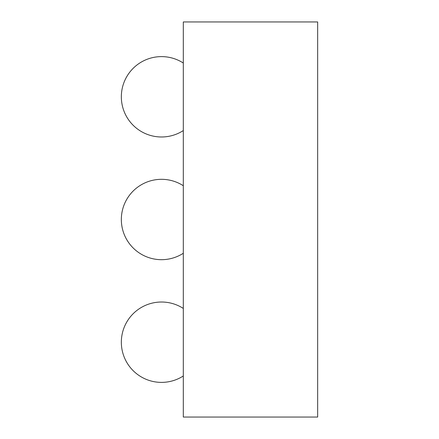 <?xml version="1.0" encoding="UTF-8"?>
<svg xmlns="http://www.w3.org/2000/svg" width="439" height="439" viewBox="0 0 439 439"><rect width="100%" height="100%" fill="white"/><g stroke="black" fill="none" stroke-linecap="round" stroke-linejoin="round"><path stroke-width="0.66" d="M183.304 417.05L183.304 21.95L317.66 21.95L317.66 417.05L183.304 417.05M183.304 185.73A40.185 40.185 0 0 0 121.34 219.5A40.185 40.185 0 0 0 183.304 253.27M183.304 63.029A40.185 40.185 0 0 0 121.34 96.799A40.185 40.185 0 0 0 183.304 130.57M183.304 308.43A40.185 40.185 0 0 0 121.34 342.2A40.185 40.185 0 0 0 183.304 375.971"/></g></svg>
